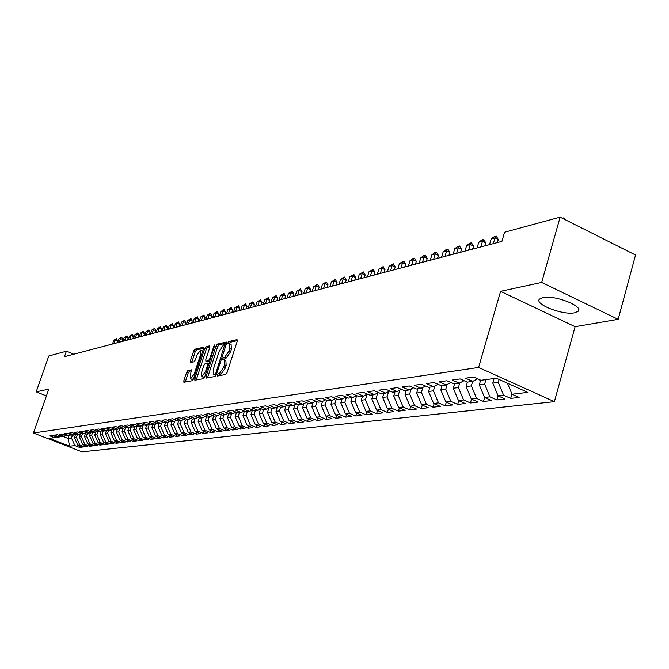 <?xml version="1.0" encoding="UTF-8"?>
<svg xmlns="http://www.w3.org/2000/svg" width="669" height="669" viewBox="0 0 669 669"><rect width="100%" height="100%" fill="white"/><g stroke="black" fill="none" stroke-linecap="round" stroke-linejoin="round"><path stroke-width="1" d="M224.541 359.83L225.863 360.39L226.147 365.45L225.302 368.059L221.038 374.08L218.353 373.586L217.425 374.899L217.484 376.011L225.712 374.498L227.059 372.6L237.269 341.19L237.052 339.626L228.815 341.499L227.886 342.829L228.029 343.908L229.475 343.657L230.437 342.202L228.815 341.499M221.038 374.08L219.992 374.272L219.014 375.744M222.668 358.827L222.727 359.922L224.224 359.696L225.227 358.199L223.597 357.505L222.668 358.827M574.638 312.799L578.1 311.311C584.263 306.36 554.325 294.669 542.81 297.571L539.582 299.043C533.77 304.069 562.88 315.459 574.638 312.799M187.847 370.576L186.601 372.374L183.833 380.736L183.883 382.267L192.271 380.72L193.533 378.905L203.451 348.817L203.284 347.311L194.905 349.218L193.667 351.024L190.339 361.059L190.397 362.565L194.043 361.812L195.298 360.006L196.954 354.988L200.608 350.121L200.759 354.16L194.236 373.938L190.606 378.788L190.448 374.682L191.485 369.865L187.847 370.576L189.419 371.236L188.173 373.026L185.254 382.024M219.399 373.386L223.655 367.365L224.508 364.756L224.224 359.696M225.227 358.199L226.281 357.982L224.65 357.288L223.597 357.505M224.65 357.288L228.907 351.233L229.751 348.641L229.475 343.657M64.475 356.677L501.917 241.367L504.568 232.235L560.137 217.149L541.664 282.435L500.596 291.324L478.619 367.457L33.45 433.002L48.804 389.124L36.193 391.85L48.795 356.008L66.373 351.233L64.475 356.677M206.06 376.547L206.236 378.119L215.042 376.48L216.363 374.615L226.473 343.623L226.39 342.076L217.383 344.1L216.087 345.965L206.06 376.547L207.683 377.224L207.524 377.885M203.485 378.629L194.846 380.226L194.788 378.671L204.714 348.532L205.985 346.701L209.757 345.856L209.823 347.378L205.793 359.646L205.86 361.185L208.419 360.675L209.706 358.827L213.921 345.982L214.908 344.686L204.773 376.789L203.485 378.629M478.619 367.457L554.384 401.676L82.003 451.851L33.45 433.002M82.354 433.897L84.445 433.612L79.519 431.672L82.655 431.237L87.606 433.186L89.738 432.902L84.771 430.945L87.965 430.501L92.949 432.467L95.107 432.182L90.106 430.209L93.359 429.757L98.376 431.739L100.576 431.446L95.542 429.456L98.845 428.996L103.896 430.995L106.137 430.694L101.061 428.687L104.423 428.227L109.515 430.242L111.79 429.933L106.68 427.909L110.101 427.441L115.227 429.473L117.543 429.164L112.4 427.115L115.871 426.638L121.039 428.695L123.397 428.377L118.212 426.312L121.75 425.819L126.951 427.892L129.351 427.575L124.133 425.492L127.729 424.991L132.972 427.09L135.414 426.755L130.154 424.656L133.817 424.146L139.102 426.262L141.585 425.927L136.284 423.812L140.013 423.293L145.34 425.425L147.866 425.083L142.53 422.942L146.327 422.415L151.687 424.572L154.263 424.221L148.886 422.064L152.758 421.529L158.16 423.703L160.777 423.352L155.359 421.161L159.297 420.617L164.75 422.816L167.417 422.457L161.957 420.249L165.971 419.697L171.456 421.913L174.174 421.545L168.672 419.321L172.769 418.752L178.297 420.993L181.065 420.617L175.521 418.368L179.693 417.791L185.263 420.057L188.089 419.672L182.495 417.406L186.751 416.812L192.363 419.103L195.248 418.71L189.611 416.419L193.943 415.817L199.605 418.125L202.54 417.732L196.862 415.416L201.285 414.797L206.989 417.13L209.982 416.728L204.262 414.387L208.77 413.76L214.523 416.118L217.576 415.708L211.805 413.342L216.405 412.706L222.2 415.089L225.319 414.671L219.499 412.28L224.19 411.627L230.036 414.036L233.213 413.609L227.351 411.184L232.135 410.523L238.03 412.957L241.275 412.522L235.363 410.08L240.246 409.403L246.192 411.861L249.504 411.418L243.541 408.943L248.534 408.249L254.521 410.741L257.908 410.289L251.895 407.789L256.988 407.078L263.034 409.595L266.488 409.135L260.425 406.601L265.626 405.882L271.723 408.433L275.252 407.956L269.13 405.397L274.449 404.661L280.595 407.237L284.2 406.752L278.036 404.16L283.464 403.407L289.669 406.016L293.348 405.523L287.126 402.905L292.679 402.136L298.934 404.77L302.697 404.26L296.426 401.617L302.104 400.831L308.409 403.499L312.256 402.981L305.925 400.296L311.737 399.493L318.101 402.194L322.032 401.668L315.651 398.95L321.588 398.13L328.011 400.856L332.033 400.321L325.594 397.57L331.665 396.734L338.146 399.493L342.26 398.941L335.763 396.165L341.984 395.304L348.516 398.105L352.739 397.537L346.174 394.718L352.538 393.84L359.136 396.675L363.451 396.09L356.836 393.247L363.351 392.343L370.007 395.212L374.431 394.618L367.749 391.733L374.423 390.805L381.138 393.715L385.67 393.104L378.93 390.178L385.77 389.233L392.544 392.185L397.185 391.557L390.387 388.597L397.394 387.619L404.235 390.612L408.993 389.968L402.128 386.966L409.311 385.971L416.218 388.998L421.094 388.346L414.161 385.302L421.529 384.274L428.503 387.351L433.504 386.674L426.504 383.588L434.064 382.543L441.105 385.653L446.231 384.959L439.165 381.832L446.925 380.761L454.034 383.914L459.294 383.203L452.169 380.034L460.13 378.93L467.296 382.133L472.707 381.405L465.507 378.186L473.685 377.048L480.927 380.301L496.339 378.228L527.774 392.394L512.028 394.242L519.127 397.428L510.69 398.389L503.632 395.228L498.104 395.881L505.137 399.017L496.916 399.953L489.925 396.842L484.548 397.47L491.514 400.564L483.503 401.475L476.579 398.406L471.327 399.025L478.235 402.077L470.424 402.964L463.558 399.937L458.449 400.539L465.281 403.549L457.671 404.411L450.873 401.425L445.889 402.01L452.662 404.979L445.236 405.824L438.496 402.88L433.629 403.449L440.344 406.384L433.102 407.204L426.421 404.293L421.679 404.854L428.327 407.747L421.253 408.55L414.638 405.682L410.005 406.225L416.595 409.085L409.696 409.871L403.139 407.028L398.615 407.563L405.146 410.381L398.406 411.151L391.909 408.349L387.485 408.868L393.966 411.652L387.376 412.405L380.937 409.637L376.614 410.147L383.036 412.898L376.597 413.626L370.216 410.9L365.993 411.393L372.357 414.111L366.068 414.83L359.738 412.129L355.615 412.614L361.921 415.298L355.774 416.001L349.494 413.333L345.463 413.802L351.718 416.461L345.706 417.138L339.484 414.504L335.545 414.972L341.742 417.59L335.863 418.259L329.692 415.658L325.836 416.11L331.983 418.702L326.229 419.354L320.108 416.779L316.337 417.222L322.433 419.789L316.805 420.425L310.734 417.882L307.046 418.317L313.092 420.851L307.581 421.478L301.56 418.961L297.948 419.388L303.943 421.888L298.55 422.507L292.579 420.015L289.041 420.433L294.987 422.908L289.702 423.51L283.781 421.052L280.319 421.453L286.215 423.903L281.039 424.497L275.168 422.064L271.773 422.457L277.627 424.882L272.551 425.459L266.73 423.051L263.402 423.444L269.206 425.835L264.238 426.404L258.468 424.021L255.207 424.405L260.96 426.78L256.093 427.332L250.365 424.974L247.162 425.35L252.874 427.692L248.107 428.235L242.421 425.902L239.285 426.27L244.954 428.595L240.271 429.13L234.635 426.822L231.558 427.182L237.186 429.481L232.595 430L227 427.717L223.981 428.068L229.559 430.343L225.06 430.861L219.507 428.595L216.555 428.946L222.091 431.196L217.676 431.697L212.165 429.456L209.263 429.799L214.757 432.032L210.426 432.525L204.957 430.309L202.113 430.635L207.557 432.851L203.309 433.328L197.882 431.137L195.089 431.463L200.499 433.654L196.326 434.122L190.941 431.948L188.198 432.274L193.567 434.44L189.469 434.9L184.126 432.751L181.433 433.069L186.76 435.21L182.737 435.67L177.436 433.537L174.793 433.846L180.078 435.971L176.131 436.422L170.863 434.306L168.27 434.616L173.522 436.715L169.642 437.158L164.415 435.067L161.865 435.368L167.074 437.451L163.261 437.886L158.076 435.812L155.568 436.104L160.744 438.17L156.998 438.596L151.846 436.539L149.388 436.832L154.522 438.881L150.843 439.299L145.725 437.258L143.308 437.543L148.409 439.575L144.788 439.985L139.712 437.969L137.337 438.245L142.397 440.252L138.843 440.662L133.8 438.663L131.467 438.939L136.493 440.93L132.997 441.323L127.988 439.341L125.697 439.617L130.681 441.59L127.244 441.975L122.276 440.018L120.019 440.277L124.978 442.234L121.591 442.619L116.657 440.679L114.441 440.938L119.358 442.878L116.038 443.254L111.129 441.323L108.947 441.582L113.839 443.505L110.569 443.873L105.702 441.958L103.553 442.217L108.403 444.124L105.184 444.484L100.35 442.594L98.234 442.836L103.059 444.726L99.89 445.086L95.09 443.204L93.008 443.455L97.799 445.328L94.68 445.679L89.914 443.815L87.865 444.057L92.623 445.914L89.554 446.265L84.821 444.417L82.805 444.651L79.394 436.949L81.401 436.69L82.362 433.888L77.445 431.965L74.351 432.391L79.251 434.315L77.194 434.591L72.311 432.676L69.267 433.094L74.134 435.001L72.11 435.268L67.26 433.37L64.266 433.788L69.099 435.678L67.109 435.945L62.292 434.064L59.349 434.474L64.149 436.339L62.184 436.606L57.4 434.741L54.507 435.143L59.273 436.999L57.342 437.258L52.592 435.41L49.74 435.803L54.473 437.643L56.196 436.815M84.971 445.495L84.511 446.833L87.53 446.491L82.805 444.651M84.511 446.833L79.803 445.002L77.821 445.236L74.435 437.601L75.572 434.306M79.996 446.081L79.544 447.402L82.513 447.059L77.821 445.236M79.544 447.402L74.869 445.579L69.534 446.206L49.28 438.337L54.473 437.643M59.273 436.999L61.021 436.155M69.049 435.678L68.104 438.421L71.499 437.978L72.453 435.226M74.869 445.579L71.499 437.978M69.534 446.206L68.104 438.421L63.129 436.481M64.149 436.339L65.93 435.486M74.435 437.601L76.408 437.342L77.37 434.566M79.803 445.002L76.408 437.342M69.099 435.678L70.906 434.8M79.394 436.949L80.514 433.696M84.821 444.417L81.401 436.69M74.134 435.001L75.973 434.106M87.865 444.057L84.436 436.297L85.532 433.086M84.436 436.297L86.468 436.029L87.463 433.127M89.914 443.815L86.468 436.029M79.251 434.315L81.116 433.403M93.008 443.455L89.554 435.628L90.633 432.467M89.554 435.628L91.62 435.36L92.648 432.35M95.09 443.204L91.62 435.36M84.445 433.612L86.351 432.692M98.234 442.836L94.755 434.95L95.818 431.839M94.755 434.95L96.854 434.674L97.917 431.555M100.35 442.594L96.854 434.674M89.738 432.902L91.67 431.965M103.553 442.217L100.041 434.265L101.086 431.196M100.041 434.265L102.173 433.989L103.277 430.752M105.702 441.958L102.173 433.989M95.107 432.182L97.072 431.221M108.947 441.582L105.409 433.562L106.438 430.552M105.409 433.562L107.584 433.278L108.721 429.924M111.129 441.323L107.584 433.278M100.576 431.446L102.574 430.468M114.441 440.938L110.87 432.851L111.874 429.891M110.87 432.851L113.086 432.567L114.257 429.088M116.657 440.679L113.086 432.567M106.137 430.694L108.169 429.707M120.019 440.277L116.431 432.132L117.426 429.18M116.431 432.132L118.672 431.839L119.893 428.235M122.276 440.018L118.672 431.839M111.79 429.933L113.855 428.929M125.697 439.617L122.076 431.396L123.079 428.419M122.076 431.396L124.359 431.095L125.621 427.366M127.988 439.341L124.359 431.095M117.543 429.164L119.642 428.135M131.467 438.939L127.821 430.644L128.833 427.642M127.821 430.644L130.146 430.343L131.417 426.563M133.8 438.663L130.146 430.343M123.397 428.377L125.529 427.332M137.337 438.245L133.658 429.883L134.678 426.855M133.658 429.883L136.024 429.573L137.279 425.844M139.712 437.969L136.024 429.573M129.351 427.575L131.525 426.513M143.308 437.543L139.604 429.113L140.624 426.061M139.604 429.113L142.012 428.796L143.241 425.116M145.725 437.258L142.012 428.796M135.414 426.755L137.63 425.676M149.388 436.832L145.65 428.319L146.678 425.241M145.65 428.319L148.1 428.001L149.312 424.372M151.846 436.539L148.1 428.001M141.585 425.927L143.835 424.823M155.568 436.104L151.804 427.524L152.841 424.414M151.804 427.524L154.296 427.198L155.492 423.619M158.076 435.812L154.296 427.198M147.866 425.083L150.165 423.954M161.865 435.368L158.068 426.705L159.113 423.569M158.068 426.705L160.61 426.37L161.773 422.858M164.415 435.067L160.61 426.37M154.263 424.221L156.605 423.076M168.27 434.616L164.449 425.877L165.494 422.716M164.449 425.877L167.033 425.534L168.178 422.08M170.863 434.306L167.033 425.534M160.777 423.352L163.161 422.172M174.793 433.846L170.938 425.032L171.992 421.838M170.938 425.032L173.572 424.69L174.693 421.294M177.436 433.537L173.572 424.69M167.417 422.457L169.842 421.261M181.433 433.069L177.553 424.171L178.615 420.952M177.553 424.171L180.229 423.82L181.324 420.492M184.126 432.751L180.229 423.82M174.174 421.545L176.649 420.324M188.198 432.274L184.284 423.293L185.346 420.04M184.284 423.293L187.011 422.933L188.081 419.68L190.657 418.401M190.941 431.948L187.011 422.933M181.065 420.617L183.582 419.371M195.089 431.463L191.142 422.398L192.237 419.045M191.142 422.398L193.918 422.039L194.997 418.744M197.882 431.137L193.918 422.039M202.113 430.635L198.124 421.487L199.27 417.991M198.124 421.487L200.959 421.119L202.046 417.799M204.957 430.309L200.959 421.119M195.248 418.71L197.865 417.414M209.263 429.799L205.249 420.558L206.437 416.904M205.249 420.558L208.134 420.182L209.221 416.837M212.165 429.456L208.134 420.182M202.54 417.732L205.207 416.402M216.555 428.946L212.499 419.614L213.737 415.8M212.499 419.614L215.443 419.229L216.539 415.85M219.507 428.595L215.443 419.229M209.982 416.728L212.709 415.374M223.981 428.068L219.9 418.652L221.188 414.671M219.9 418.652L222.894 418.259L223.998 414.847M227 427.717L222.894 418.259M217.576 415.708L220.352 414.328M231.558 427.182L227.443 417.665L228.781 413.517M227.443 417.665L230.496 417.272L231.608 413.827M234.635 426.822L230.496 417.272M225.319 414.671L228.146 413.258M239.285 426.27L235.128 416.67L236.525 412.338M235.128 416.67L238.248 416.26L239.368 412.781M242.421 425.902L238.248 416.26M233.213 413.609L236.107 412.163M247.162 425.35L242.972 415.65L244.419 411.126M242.972 415.65L246.15 415.232L247.279 411.719M250.365 424.974L246.15 415.232M241.275 412.522L244.227 411.042M255.207 424.405L250.975 414.604L252.464 409.93M250.975 414.604L254.22 414.178L255.349 410.632M258.468 424.021L254.22 414.178M249.504 411.418L252.514 409.905M263.402 423.444L259.137 413.542L260.601 408.935M259.137 413.542L262.449 413.108L263.586 409.52M266.73 423.051L262.449 413.108M257.908 410.289L260.977 408.742M271.773 422.457L267.466 412.455L268.905 407.914M267.466 412.455L270.845 412.012L271.99 408.391M275.168 422.064L270.845 412.012M266.488 409.135L269.624 407.555M280.319 421.453L275.971 411.351L277.384 406.877M275.971 411.351L279.416 410.9L280.579 407.229M283.781 421.052L279.416 410.9M275.252 407.956L278.455 406.334M289.041 420.433L284.651 410.214L286.031 405.824M284.651 410.214L288.172 409.754L289.384 405.899M292.579 420.015L288.172 409.754M284.2 406.752L287.469 405.096M297.948 419.388L293.515 409.06L294.87 404.753M293.515 409.06L297.12 408.592L298.382 404.536M301.56 418.961L297.12 408.592M293.348 405.523L296.693 403.825M307.046 418.317L302.572 407.881L303.893 403.658M302.572 407.881L306.251 407.404L307.581 403.148M310.734 417.882L306.251 407.404M302.697 404.26L306.118 402.529M316.337 417.222L311.821 406.677L313.109 402.546M311.821 406.677L315.584 406.192L316.972 401.718M320.108 416.779L315.584 406.192M312.256 402.981L315.751 401.199M325.836 416.11L321.279 405.447L322.525 401.408M321.279 405.447L325.117 404.946L326.572 400.246M329.692 415.658L325.117 404.946M322.032 401.668L325.611 399.836M335.545 414.972L330.938 404.185L332.15 400.254M330.938 404.185L334.868 403.675L336.382 398.749M339.484 414.504L334.868 403.675M332.033 400.321L335.687 398.448M345.463 413.802L340.822 402.897L342.026 398.975M340.822 402.897L344.836 402.378L346.417 397.202M349.494 413.333L344.836 402.378M342.26 398.941L346.007 397.026M355.615 412.614L350.924 401.584L352.137 397.612M350.924 401.584L355.03 401.049L356.686 395.622M359.738 412.129L355.03 401.049M352.739 397.537L356.56 395.571M365.993 411.393L361.26 400.238L362.481 396.224M361.26 400.238L365.458 399.694L367.122 394.2M370.216 410.9L365.458 399.694M363.451 396.09L367.373 394.074M376.614 410.147L371.83 398.858L373.059 394.802M371.83 398.858L376.129 398.298L377.759 392.895M380.937 409.637L376.129 398.298M374.431 394.618L378.445 392.544M387.485 408.868L382.651 397.453L383.889 393.347M382.651 397.453L387.05 396.876L388.647 391.566M391.909 408.349L387.05 396.876M385.67 393.104L389.776 390.98M398.615 407.563L393.732 396.006L394.978 391.858M393.732 396.006L398.231 395.421L399.794 390.203M403.139 407.028L398.231 395.421M397.185 391.557L401.4 389.375M410.005 406.225L405.071 394.534L406.326 390.328M405.071 394.534L409.687 393.932L411.209 388.814M414.638 405.682L409.687 393.932M408.993 389.968L413.308 387.727M421.679 404.854L416.695 393.021L417.941 388.764M416.695 393.021L421.42 392.402L422.9 387.401M426.421 404.293L421.42 392.402M421.094 388.346L425.517 386.03M433.629 403.449L428.595 391.465L429.866 387.167M428.595 391.465L433.437 390.838L434.875 385.954M438.496 402.88L433.437 390.838M433.504 386.674L438.036 384.299M445.889 402.01L440.796 389.876L442.075 385.52M440.796 389.876L445.763 389.233L447.151 384.483M450.873 401.425L445.763 389.233M446.231 384.959L450.889 382.517M458.449 400.539L453.306 388.246L454.586 383.839M453.306 388.246L458.399 387.585L459.737 382.977M463.558 399.937L458.399 387.585M459.294 383.203L464.069 380.686M471.327 399.025L466.126 386.582L467.422 382.116M466.126 386.582L471.352 385.896L472.649 381.414M476.579 398.406L471.352 385.896M472.707 381.405L477.607 378.813M484.548 397.47L479.288 384.867L480.643 380.168M479.288 384.867L484.649 384.165L485.953 379.624M489.925 396.842L484.649 384.165M498.104 395.881L492.794 383.103L494.098 378.529M492.794 383.103L498.288 382.392L499.124 379.482M503.632 395.228L498.288 382.392M73.69 354.244L66.373 351.233M36.193 391.85L46.42 395.931M500.596 291.324L575.106 326.681L618.173 319.322L541.664 282.435M618.173 319.322L635.55 255.023L560.137 217.149M575.106 326.681L554.384 401.676M512.028 394.242L507.453 383.237M511.927 393.999L510.69 398.389M498.087 395.839L496.916 399.953M484.64 397.511L483.503 401.475M471.536 399.117L470.424 402.964M458.758 400.672L457.671 404.411M446.298 402.194L445.236 405.824M434.139 403.675L433.102 407.204M422.273 405.113L421.253 408.55M410.691 406.518L409.696 409.871M399.376 407.889L398.406 411.151M388.329 409.236L387.376 412.405M377.533 410.54L376.597 413.626M366.98 411.811L366.068 414.83M356.669 413.057L355.774 416.001M346.584 414.278L345.706 417.138M336.716 415.466L335.863 418.259M327.066 416.628L326.229 419.354M317.624 417.765L316.805 420.425M308.384 418.878L307.581 421.478M299.336 419.965L298.55 422.507M290.48 421.027L289.702 423.51M281.8 422.072L281.039 424.497M273.303 423.092L272.551 425.459M264.974 424.087L264.238 426.404M256.812 425.066L256.093 427.332M248.809 426.028L248.107 428.235M240.965 426.964L240.271 429.13M233.272 427.884L232.595 430M225.729 428.779L225.06 430.861M218.328 429.665L217.676 431.697M211.07 430.535L210.426 432.525M203.945 431.38L203.309 433.328M196.945 432.216L196.326 434.122M190.08 433.035L189.469 434.9M183.339 433.838L182.737 435.67M176.725 434.624L176.131 436.422M170.219 435.394L169.642 437.158M163.838 436.155L163.261 437.886M157.558 436.899L156.998 438.596M151.395 437.635L150.843 439.299M145.332 438.354L144.788 439.985M139.378 439.056L138.843 440.662M133.524 439.75L132.997 441.323M127.762 440.436L127.244 441.975M122.109 441.105L121.591 442.619M116.54 441.766L116.038 443.254M111.062 442.41L110.569 443.873M105.677 443.045L105.184 444.484M100.375 443.672L99.89 445.086M95.157 444.291L94.68 445.679M90.022 444.902L89.554 446.265M226.281 357.982L230.546 351.936L228.907 351.233M229.793 343.791L231.098 344.351L231.39 349.343L230.546 351.936M237.411 340.621L230.437 342.202M226.615 343.063L218.997 344.794L217.693 346.651L207.683 377.224M215 374.222L215.928 372.909L224.734 344.66L223.555 344.911L219.357 350.907L213.311 369.388L213.57 374.431L216.304 374.765M214.9 374.991L213.913 374.423M216.229 374.983L215.543 375.108M209.966 346.835L207.566 347.378L206.295 349.201L196.218 379.984M207.298 361.745L209.823 361.394M201.595 372.432L201.779 376.597L205.492 371.671L207.816 364.588L207.75 363.041L205.191 363.543L203.911 365.383L201.595 372.432M203.15 377.165L204.906 376.388M191.694 370.785L189.419 371.236M191.97 379.356L193.625 378.646M202.665 351.208L200.842 350.222M203.593 348.273L196.477 349.887L195.231 351.685L191.769 362.297M562.311 218.236L564.184 218.178L564.887 219.532M563.131 218.654L563.607 217.893M494.006 378.838L493.388 378.621M480.518 380.602L478.36 379.147M467.363 382.325L466.017 381.556M497.401 242.563L498.296 239.485L494.993 237.871L491.205 238.892L489.524 244.637M491.205 238.892L494.316 236.6L496.206 236.09L498.296 239.485M493.312 243.641L494.993 237.871L496.206 236.09M484.858 245.866L485.744 242.822L482.474 241.233L478.778 242.228L477.106 247.915M478.778 242.228L481.847 239.97L483.695 239.469L485.744 242.822M480.802 246.936L482.474 241.233L483.695 239.469M472.607 249.094L473.493 246.092L470.248 244.519L466.636 245.49L464.972 251.109M466.636 245.49L469.663 243.257L471.478 242.772L473.493 246.092M468.584 250.156L470.248 244.519L471.478 242.772M460.648 252.246L461.526 249.278L458.307 247.731L454.778 248.676L453.13 254.228M454.778 248.676L457.772 246.468L459.544 245.991L461.526 249.278M456.651 253.3L458.307 247.731L459.544 245.991M448.958 255.332L449.836 252.389L446.641 250.858L443.196 251.787L441.557 257.281M443.196 251.787L446.156 249.612L447.879 249.144L449.836 252.389M445.002 256.369L446.641 250.858L447.879 249.144M437.543 258.343L438.412 255.433L435.243 253.927L431.873 254.83L430.242 260.266M431.873 254.83L434.8 252.673L436.489 252.221L438.412 255.433M433.612 259.371L435.243 253.927L436.489 252.221M426.379 261.278L427.24 258.401L424.104 256.913L420.809 257.799L419.187 263.176M420.809 257.799L423.703 255.675L425.35 255.232L427.24 258.401M422.482 262.307L424.104 256.913L425.35 255.232M415.466 264.155L416.327 261.311L413.216 259.84L409.997 260.709L408.383 266.028M409.997 260.709L412.848 258.602L414.462 258.167L416.327 261.311M411.594 265.175L413.216 259.84L414.462 258.167M404.795 266.973L405.648 264.155L402.562 262.708L399.41 263.553L397.804 268.813M399.41 263.553L403.808 261.044L405.648 264.155M400.957 267.985L402.562 262.708L403.808 261.044M394.35 269.724L395.203 266.939L392.143 265.501L389.057 266.329L387.468 271.539M389.057 266.329L393.397 263.862L395.203 266.939M390.545 270.728L392.143 265.501L393.397 263.862M384.14 272.417L384.984 269.657L381.949 268.244L378.93 269.055L377.349 274.206M378.93 269.055L383.203 266.613L384.984 269.657M380.36 273.412L381.949 268.244L383.203 266.613M374.147 275.051L374.983 272.325L371.972 270.92L369.02 271.714L367.448 276.815M369.02 271.714L373.227 269.306L374.983 272.325M370.392 276.038L371.972 270.92L373.227 269.306M364.354 277.627L365.19 274.926L362.205 273.546L359.32 274.323L357.748 279.374M359.32 274.323L363.459 271.94L365.19 274.926M360.641 278.613L362.205 273.546L363.459 271.94M354.779 280.152L355.607 277.476L352.647 276.113L349.812 276.874L348.256 281.875M349.812 276.874L353.901 274.524L355.607 277.476M351.083 281.131L352.647 276.113L353.901 274.524M345.396 282.627L346.224 279.977L343.281 278.63L340.513 279.374L338.966 284.325M340.513 279.374L344.535 277.05L346.224 279.977M341.734 283.589L343.281 278.63L344.535 277.05M336.206 285.053L337.025 282.427L334.107 281.097L331.398 281.825L329.859 286.725M331.398 281.825L335.37 279.525L337.025 282.427M332.568 286.006L334.107 281.097L335.37 279.525M327.2 287.419L328.019 284.827L325.126 283.514L322.466 284.225L320.936 289.075M322.466 284.225L326.38 281.958L328.019 284.827M323.595 288.372L325.126 283.514L326.38 281.958M318.377 289.752L319.188 287.177L316.32 285.872L313.711 286.575L312.189 291.383M313.711 286.575L317.574 284.333L319.188 287.177M314.798 290.689L316.32 285.872L317.574 284.333M309.73 292.027L310.533 289.485L307.69 288.197L305.131 288.883L303.617 293.641M305.131 288.883L308.944 286.667L310.533 289.485M306.176 292.963L307.69 288.197L308.944 286.667M301.251 294.26L302.053 291.743L299.227 290.471L296.718 291.14L295.221 295.857M296.718 291.14L300.481 288.949L302.053 291.743M297.722 295.196L299.227 290.471L300.481 288.949M292.938 296.451L293.733 293.959L290.931 292.696L288.473 293.357L286.984 298.023M288.473 293.357L292.186 291.191L293.733 293.959M289.434 297.379L290.931 292.696L292.186 291.191M284.785 298.6L285.579 296.124L282.795 294.878L280.386 295.531L278.898 300.155M280.386 295.531L284.049 293.39L285.579 296.124M281.306 299.52L282.795 294.878L284.049 293.39M276.79 300.707L277.576 298.257L274.817 297.028L272.45 297.663L270.978 302.246M272.45 297.663L276.063 295.539L277.576 298.257M273.337 301.619L274.817 297.028L276.063 295.539M268.946 302.781L269.724 300.348L266.99 299.127L264.665 299.754L263.201 304.295M264.665 299.754L268.236 297.655L269.724 300.348M265.518 303.684L266.99 299.127L268.236 297.655M261.245 304.805L262.022 302.396L259.304 301.192L257.03 301.803L255.566 306.302M257.03 301.803L260.55 299.729L262.022 302.396M257.841 305.708L259.304 301.192L260.55 299.729M253.693 306.795L254.463 304.412L251.761 303.216L249.529 303.818L248.082 308.275M249.529 303.818L253.007 301.769L254.463 304.412M250.315 307.69L251.761 303.216L253.007 301.769M246.276 308.752L247.045 306.394L244.361 305.206L242.17 305.8L240.731 310.215M242.17 305.8L245.607 303.768L247.045 306.394M242.922 309.638L244.361 305.206L245.607 303.768M238.992 310.675L239.761 308.325L237.094 307.163L234.944 307.74L233.514 312.122M234.944 307.74L238.34 305.733L239.761 308.325M235.664 311.553L237.094 307.163L238.34 305.733M231.842 312.557L232.603 310.232L229.96 309.078L227.845 309.647L226.423 313.987M227.845 309.647L231.206 307.656L232.603 310.232M228.539 313.427L229.96 309.078L231.206 307.656M224.826 314.405L225.578 312.105L222.953 310.96L220.879 311.52L219.465 315.818M220.879 311.52L224.19 309.555L225.578 312.105M221.539 315.275L222.953 310.96L224.19 309.555M217.927 316.228L218.679 313.945L216.079 312.808L214.03 313.36L212.625 317.624M214.03 313.36L217.308 311.411L218.679 313.945M214.665 317.089L216.079 312.808L217.308 311.411M211.153 318.009L211.897 315.751L209.313 314.622L207.306 315.166L205.91 319.397M207.306 315.166L210.543 313.234L211.897 315.751M207.917 318.862L209.313 314.622L210.543 313.234M204.497 319.765L205.241 317.524L202.674 316.412L200.7 316.939L199.312 321.137M200.7 316.939L203.903 315.032L205.241 317.524M201.277 320.618L202.674 316.412L203.903 315.032M197.957 321.488L198.693 319.264L196.142 318.16L194.202 318.687L192.823 322.843M194.202 318.687L197.372 316.797L198.693 319.264M194.754 322.333L196.142 318.16L197.372 316.797M191.526 323.186L192.262 320.978L189.728 319.891L187.822 320.401L186.45 324.524M187.822 320.401L190.949 318.528L192.262 320.978M188.349 324.022L189.728 319.891L190.949 318.528M185.204 324.85L185.932 322.659L183.423 321.58L181.55 322.082L180.178 326.179M181.55 322.082L184.644 320.234L185.932 322.659M182.052 325.686L183.423 321.58L184.644 320.234M178.991 326.489L179.718 324.323L177.218 323.244L175.378 323.746L174.024 327.802M175.378 323.746L178.439 321.906L179.718 324.323M175.855 327.317L177.218 323.244L178.439 321.906M172.878 328.103L173.597 325.945L171.122 324.883L169.316 325.368L167.961 329.399M169.316 325.368L172.334 323.553L173.597 325.945M169.767 328.922L171.122 324.883L172.334 323.553M166.874 329.683L167.585 327.551L165.126 326.497L163.345 326.974L162.007 330.971M163.345 326.974L166.338 325.176L167.585 327.551M163.78 330.494L165.126 326.497L166.338 325.176M160.961 331.239L161.672 329.123L159.23 328.078L157.474 328.554L156.145 332.51M157.474 328.554L160.435 326.773L161.672 329.123M157.892 332.05L159.23 328.078L160.435 326.773M155.149 332.777L155.86 330.67L153.427 329.641L151.704 330.101L150.374 334.032M151.704 330.101L154.631 328.337L155.86 330.67M152.097 333.58L153.427 329.641L154.631 328.337M149.43 334.283L150.132 332.2L147.715 331.172L146.026 331.632L144.705 335.529M146.026 331.632L148.919 329.876L150.132 332.2M146.394 335.077L147.715 331.172L148.919 329.876M143.802 335.763L144.504 333.697L142.104 332.685L140.44 333.129L139.127 337M140.44 333.129L143.3 331.398L144.504 333.697M140.791 336.557L142.104 332.685L143.3 331.398M138.257 337.226L138.96 335.169L136.576 334.166L134.937 334.609L133.633 338.447M134.937 334.609L137.772 332.886L138.96 335.169M135.272 338.012L136.576 334.166L137.772 332.886M132.813 338.665L133.507 336.624L131.141 335.629L129.527 336.064L128.222 339.869M129.527 336.064L132.328 334.358L133.507 336.624M129.836 339.442L131.141 335.629L132.328 334.358M127.445 340.078L128.13 338.054L125.78 337.067L124.191 337.494L122.904 341.274M124.191 337.494L126.968 335.805L128.13 338.054M124.493 340.856L125.78 337.067L126.968 335.805M122.159 341.466L122.845 339.459L120.512 338.481L118.948 338.907L117.66 342.653M118.948 338.907L121.699 337.235L122.845 339.459M119.224 342.244L120.512 338.481L121.699 337.235M116.958 342.837L117.644 340.847L115.327 339.877L113.78 340.287L112.509 344.017M113.78 340.287L116.506 338.631L117.644 340.847M114.048 343.607L115.327 339.877L116.506 338.631M225.302 368.059L223.655 367.365M226.147 365.45L224.508 364.756M231.39 349.343L229.751 348.641M219.992 374.272L218.353 373.586M217.693 346.651L216.087 345.965M218.997 344.794L217.383 344.1M216.798 373.277L215.928 372.909M225.662 346.116L224.792 345.748M224.809 344.694L225.963 345.187L224.859 344.752M196.385 379.34L194.788 378.671M206.295 349.201L204.714 348.532M207.566 347.378L205.985 346.701M207.574 361.862L205.968 361.185M209.865 361.285L208.419 360.675M210.551 359.178L209.706 358.827M214.766 346.341L213.921 345.982M206.336 372.023L205.492 371.671M208.661 364.94L207.816 364.588M209.088 363.652L207.917 363.158M195.055 374.289L194.236 373.938M201.578 354.503L200.759 354.16M191.911 361.72L190.339 361.059M195.231 351.685L193.667 351.024M196.477 349.887L194.905 349.218M185.413 381.389L183.833 380.736M188.173 373.026L186.601 372.374M578.626 309.379L578.1 311.311M215.201 375.117L213.57 374.431M207.465 361.862L205.86 361.185M203.384 377.266L201.779 376.597M209.104 363.61L207.842 363.075M192.195 379.448L190.606 378.788"/></g></svg>
